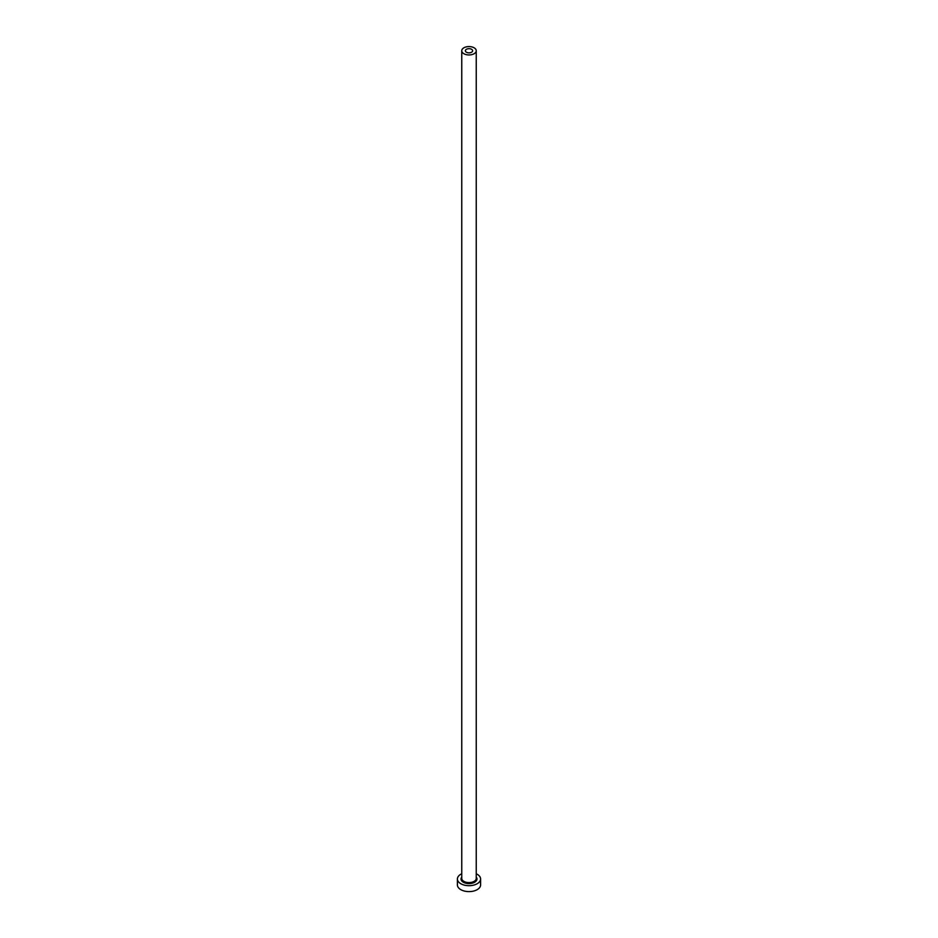 <?xml version="1.0" encoding="UTF-8"?>
<svg xmlns="http://www.w3.org/2000/svg" width="938" height="938" viewBox="0 0 938 938"><rect width="100%" height="100%" fill="white"/><g stroke="black" fill="none" stroke-linecap="round" stroke-linejoin="round"><path stroke-width="1.41" d="M471.556 49.28A3.623 2.087 0 0 0 467.616 48.835A3.623 2.087 0 0 0 465.377 50.769A3.623 2.087 0 0 0 466.444 52.247A3.623 2.087 0 0 0 470.384 52.692A3.623 2.087 0 0 0 472.623 50.769A3.623 2.087 0 0 0 471.556 49.28M463.876 53.724A7.246 4.186 0 0 0 471.767 54.627A7.246 4.186 0 0 0 476.246 50.769A7.246 4.186 0 0 0 474.124 47.803A7.246 4.186 0 0 0 466.233 46.9A7.246 4.186 0 0 0 461.754 50.769A7.246 4.186 0 0 0 463.876 53.724M461.754 873.77A11.596 6.695 0 0 0 457.404 879A11.596 6.695 0 0 0 460.804 883.737A11.596 6.695 0 0 0 473.432 885.179A11.596 6.695 0 0 0 480.596 879A11.596 6.695 0 0 0 477.196 874.263A11.596 6.695 0 0 0 476.246 873.77M457.404 879L457.404 884.921A11.596 6.695 0 0 0 460.804 889.646A11.596 6.695 0 0 0 473.432 891.1A11.596 6.695 0 0 0 480.596 884.921L480.596 879M476.246 877.089A7.973 4.596 180 0 1 473.549 882.775A7.973 4.596 180 0 1 463.36 882.259A7.973 4.596 180 0 1 461.754 877.089M461.754 50.769L461.754 878.414A7.246 4.186 0 0 0 463.876 881.368A7.246 4.186 0 0 0 471.767 882.271A7.246 4.186 0 0 0 476.246 878.414L476.246 50.769"/></g></svg>
